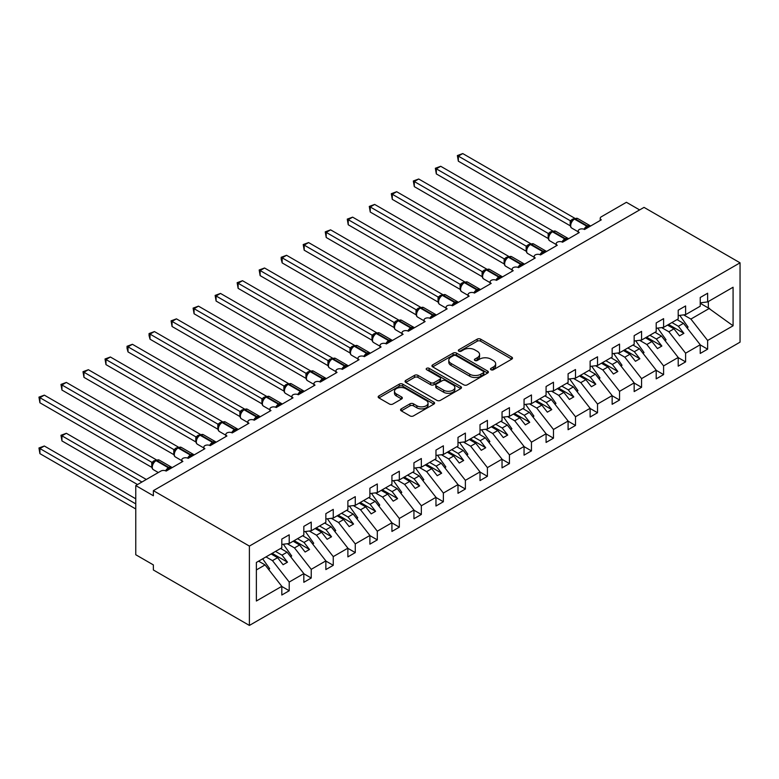 <?xml version="1.0" encoding="UTF-8"?>
<svg xmlns="http://www.w3.org/2000/svg" width="779" height="779" viewBox="0 0 779 779"><rect width="100%" height="100%" fill="white"/><g stroke="black" fill="none" stroke-linecap="round" stroke-linejoin="round"><path stroke-width="1.17" d="M490.984 369.743A1.714 0.993 0 0 0 493.409 369.743L511.774 359.138A2.444 1.412 0 0 0 512.494 358.136A2.444 1.412 0 0 0 511.774 357.142L480.653 339.167A2.444 1.412 0 0 0 477.196 339.167L458.821 349.781A1.714 0.993 0 0 0 458.315 350.472A1.714 0.993 0 0 0 458.821 351.173A1.714 0.993 0 0 0 461.236 351.173L463.622 349.8A7.829 4.518 0 0 1 474.684 349.8L477.284 351.3A7.829 4.518 0 0 1 479.572 354.494A7.829 4.518 0 0 1 477.284 357.688L474.898 359.061A1.714 0.993 0 0 0 474.401 359.762A1.714 0.993 0 0 0 474.898 360.463A1.714 0.993 0 0 0 477.323 360.463L479.698 359.09A7.829 4.518 0 0 1 490.77 359.09L493.36 360.589A7.829 4.518 0 0 1 495.658 363.783A7.829 4.518 0 0 1 493.36 366.977L490.984 368.35A1.714 0.993 0 0 0 490.478 369.042A1.714 0.993 0 0 0 490.984 369.743L490.984 368.35M401.273 408.858A2.444 1.412 0 0 0 400.562 409.851A2.444 1.412 0 0 0 401.273 410.854L410.007 415.898A2.444 1.412 0 0 0 413.464 415.898L433.874 404.116A2.444 1.412 0 0 0 434.594 403.113A2.444 1.412 0 0 0 433.874 402.12L402.743 384.144A2.444 1.412 0 0 0 399.286 384.144L378.886 395.927A2.444 1.412 0 0 0 378.166 396.93A2.444 1.412 0 0 0 378.886 397.923L389.432 404.019A2.444 1.412 0 0 0 392.889 404.019L401.623 398.975A2.444 1.412 0 0 0 402.334 397.972A2.444 1.412 0 0 0 401.623 396.978L396.394 393.96A6.544 3.778 0 0 1 394.476 391.282A6.544 3.778 0 0 1 398.517 387.796A6.544 3.778 0 0 1 405.645 388.614L426.132 400.445A6.544 3.778 0 0 1 428.051 403.113A6.544 3.778 0 0 1 424.01 406.609A6.544 3.778 0 0 1 416.882 405.791L413.464 403.814A2.444 1.412 0 0 0 410.007 403.814L401.273 408.858L401.273 410.854M740.05 262.815L249.397 546.089L249.397 625.43L740.05 342.156L740.05 262.815L644.029 207.38L153.375 490.653L153.375 495.746L135.76 485.57L160.863 471.071A3.739 2.162 0 0 1 166.151 471.071L165.995 470.574L171.672 467.293M249.397 546.089L153.375 490.653M463.787 384.845A2.444 1.412 0 0 0 467.244 384.845L487.654 373.063A2.444 1.412 0 0 0 488.375 372.07A2.444 1.412 0 0 0 487.654 371.067L456.523 353.101A2.444 1.412 0 0 0 453.066 353.101L432.666 364.874A2.444 1.412 0 0 0 431.946 365.877A2.444 1.412 0 0 0 432.666 366.87L463.787 384.845M427.379 370.113A1.714 0.993 0 0 1 429.122 370.356L429.122 368.321L460.769 386.588A2.444 1.412 0 0 1 461.48 387.591A2.444 1.412 0 0 1 460.769 388.594L440.359 400.367A2.444 1.412 0 0 1 436.902 400.367L405.771 382.401L405.771 380.405A2.444 1.412 0 0 0 405.061 381.398A2.444 1.412 0 0 0 405.771 382.401M405.771 380.405L414.506 375.361A2.444 1.412 0 0 1 417.963 375.361L430.592 382.645A2.444 1.412 0 0 0 434.049 382.645L439.843 379.305A2.444 1.412 0 0 0 440.554 378.302A2.444 1.412 0 0 0 439.843 377.309L426.697 369.723A1.714 0.993 0 0 1 426.191 369.022A1.714 0.993 0 0 1 427.252 368.107A1.714 0.993 0 0 1 429.122 368.321M600.219 220.467L600.219 218.315A3.739 2.162 180 0 0 601.31 219.834L584.571 229.503A3.739 2.162 0 0 0 580.501 229.036A3.739 2.162 0 0 0 578.193 231.022A3.739 2.162 0 0 0 579.284 232.551L562.555 242.211A3.739 2.162 0 0 0 558.475 241.743A3.739 2.162 0 0 0 556.167 243.739A3.739 2.162 0 0 0 557.267 245.268L540.529 254.928A3.739 2.162 0 0 0 536.458 254.46A3.739 2.162 0 0 0 534.151 256.457A3.739 2.162 0 0 0 535.241 257.985L518.502 267.645A3.739 2.162 0 0 0 514.432 267.178A3.739 2.162 0 0 0 512.124 269.174A3.739 2.162 0 0 0 513.225 270.693L496.486 280.362A3.739 2.162 0 0 0 492.416 279.895A3.739 2.162 0 0 0 490.108 281.881A3.739 2.162 0 0 0 491.198 283.41L474.46 293.07A3.739 2.162 0 0 0 470.389 292.602A3.739 2.162 0 0 0 468.082 294.598A3.739 2.162 0 0 0 469.172 296.127L452.443 305.787A3.739 2.162 0 0 0 448.363 305.319A3.739 2.162 0 0 0 446.055 307.316A3.739 2.162 0 0 0 447.156 308.835L430.417 318.504A3.739 2.162 0 0 0 426.347 318.036A3.739 2.162 0 0 0 424.039 320.023A3.739 2.162 0 0 0 425.13 321.552L408.391 331.221A3.739 2.162 0 0 0 404.32 330.744A3.739 2.162 0 0 0 402.013 332.74A3.739 2.162 0 0 0 403.113 334.269L386.374 343.928A3.739 2.162 0 0 0 382.304 343.461A3.739 2.162 0 0 0 379.996 345.457A3.739 2.162 0 0 0 381.087 346.986L364.348 356.646A3.739 2.162 0 0 0 360.278 356.178A3.739 2.162 0 0 0 357.97 358.174A3.739 2.162 0 0 0 359.061 359.694L342.332 369.363A3.739 2.162 0 0 0 338.252 368.895A3.739 2.162 0 0 0 335.944 370.882A3.739 2.162 0 0 0 337.044 372.411L320.305 382.07A3.739 2.162 0 0 0 316.235 381.603A3.739 2.162 0 0 0 313.927 383.599A3.739 2.162 0 0 0 315.018 385.128L298.279 394.787A3.739 2.162 0 0 0 294.209 394.32A3.739 2.162 0 0 0 291.901 396.316A3.739 2.162 0 0 0 293.001 397.835L276.263 407.505A3.739 2.162 0 0 0 272.192 407.037A3.739 2.162 0 0 0 269.885 409.033A3.739 2.162 0 0 0 270.975 410.552L254.236 420.222A3.739 2.162 0 0 0 250.166 419.754A3.739 2.162 0 0 0 247.858 421.741A3.739 2.162 0 0 0 248.949 423.27L232.22 432.929A3.739 2.162 0 0 0 228.14 432.462A3.739 2.162 0 0 0 225.832 434.458A3.739 2.162 0 0 0 226.932 435.987L210.194 445.646A3.739 2.162 0 0 0 206.123 445.179A3.739 2.162 0 0 0 203.816 447.175A3.739 2.162 0 0 0 204.906 448.694L188.167 458.364A3.739 2.162 0 0 0 184.097 457.896A3.739 2.162 0 0 0 181.789 459.883A3.739 2.162 0 0 0 182.89 461.411L166.151 471.071M256.369 569.936L265.074 564.911L281.813 586.324L256.369 601.008L256.369 562.457L281.813 547.773L281.813 539.068L289.213 534.803L289.213 543.499L281.813 544.424M289.213 543.499L303.829 535.056L303.829 526.361L311.23 522.086L311.23 530.781L303.829 531.706M311.23 530.781L325.856 522.339L325.856 513.643L333.256 509.369L333.256 518.064L325.856 518.989M333.256 518.064L347.882 509.622L347.882 500.926L355.273 496.661L355.273 505.357L347.882 506.272M355.273 505.357L369.898 496.914L369.898 488.219L377.299 483.944L377.299 492.64L369.898 493.565M377.299 492.64L391.925 484.197L391.925 475.502L399.325 471.227L399.325 479.922L391.925 480.847M399.325 479.922L413.941 471.48L413.941 462.784L421.342 458.51L421.342 467.215L413.941 468.13M421.342 467.215L435.967 458.773L435.967 450.067L443.368 445.802L443.368 454.498L435.967 455.413M443.368 454.498L457.994 446.055L457.994 437.36L465.384 433.085L465.384 441.781L457.994 442.706M465.384 441.781L480.01 433.338L480.01 424.643L487.411 420.368L487.411 429.063L480.01 429.989M487.411 429.063L502.036 420.621L502.036 411.925L509.437 407.66L509.437 416.356L502.036 417.271M509.437 416.356L524.053 407.914L524.053 399.218L531.453 394.943L531.453 403.639L524.053 404.564M531.453 403.639L546.079 395.196L546.079 386.501L553.48 382.226L553.48 390.922L546.079 391.847M553.48 390.922L568.095 382.479L568.095 373.784L575.496 369.509L575.496 378.204L568.095 379.13M575.496 378.204L590.122 369.762L590.122 361.067L597.522 356.801L597.522 365.497L590.122 366.412M597.522 365.497L612.148 357.055L612.148 348.359L619.548 344.084L619.548 352.78L612.148 353.705M619.548 352.78L634.164 344.337L634.164 335.642L641.565 331.367L641.565 340.063L634.164 340.988M641.565 340.063L656.191 331.62L656.191 322.925L663.591 318.65L663.591 327.355L656.191 328.271M663.591 327.355L678.207 318.913L678.207 310.208L685.608 305.943L685.608 314.638L678.207 315.563M281.813 586.47L289.213 590.745L289.213 582.049L303.829 573.607L287.1 552.194L280.625 548.455M265.999 556.897L272.475 560.637L289.213 582.049M303.829 573.763L311.23 578.028L311.23 569.332L325.856 560.89L309.117 539.477L302.642 535.738M287.256 543.742L294.491 547.919L311.23 569.332M325.856 561.046L333.256 565.32L333.256 556.615L347.882 548.173L331.143 526.77L324.668 523.03M309.273 531.025L316.517 535.212L333.256 556.615M347.882 548.328L355.273 552.603L355.273 543.908L369.898 535.465L353.16 514.052L346.684 510.313M331.299 518.308L338.544 522.495L355.273 543.908M369.898 535.611L377.299 539.886L377.299 531.19L391.925 522.748L375.186 501.335L368.71 497.596M353.315 505.6L360.56 509.778L377.299 531.19M391.925 522.904L399.325 527.169L399.325 518.473L413.941 510.031L397.212 488.618L390.737 484.879M375.342 492.883L382.586 497.06L399.325 518.473M413.941 510.187L421.342 514.461L421.342 505.766L435.967 497.323L419.229 475.911L412.753 472.171M397.368 480.166L404.603 484.353L421.342 505.766M435.967 497.469L443.368 501.744L443.368 493.049L457.994 484.606L441.255 463.193L434.779 459.454M419.384 467.458L426.629 471.636L443.368 493.049M457.994 484.752L465.384 489.027L465.384 480.331L480.01 471.889L463.271 450.476L456.796 446.737M441.411 454.741L448.655 458.919L465.384 480.331M480.01 472.045L487.411 476.31L487.411 467.614L502.036 459.172L485.298 437.769L478.822 434.03M463.427 442.024L470.672 446.211L487.411 467.614M502.036 459.328L509.437 463.602L509.437 454.907L524.053 446.464L507.314 425.052L500.848 421.312M485.453 429.307L492.698 433.494L509.437 454.907M524.053 446.61L531.453 450.885L531.453 442.19L546.079 433.747L529.34 412.334L522.865 408.595M507.48 416.599L514.715 420.777L531.453 442.19M546.079 433.903L553.48 438.168L553.48 429.472L568.095 421.03L551.366 399.617L544.891 395.878M529.496 403.882L536.741 408.06L553.48 429.472M568.095 421.186L575.496 425.461L575.496 416.755L590.122 408.313L573.383 386.91L566.908 383.171M551.522 391.165L558.767 395.352L575.496 416.755M590.122 408.469L597.522 412.743L597.522 404.048L612.148 395.605L595.409 374.193L588.934 370.453M573.539 378.458L580.783 382.635L597.522 404.048M612.148 395.751L619.548 400.026L619.548 391.331L634.164 382.888L617.426 361.475L610.96 357.736M595.565 365.74L602.81 369.918L619.548 391.331M634.164 383.044L641.565 387.309L641.565 378.613L656.191 370.171L639.452 348.758L632.976 345.029M617.591 353.023L624.826 357.201L641.565 378.613M656.191 370.327L663.591 374.602L663.591 365.906L678.207 357.464L661.478 336.051L655.003 332.312M639.608 340.306L646.852 344.493L663.591 365.906M678.207 357.61L685.608 361.884L685.608 353.189L700.233 344.746L700.233 353.442L707.634 349.167L707.634 340.472L733.078 325.788L708.335 307.978L708.335 301.512M661.634 327.599L668.879 331.776L685.608 353.189M685.608 314.638L700.233 306.196L700.233 297.5L707.634 293.225L707.634 301.921L700.233 302.846M700.233 344.902L707.634 349.167M683.65 314.882L690.895 319.059L707.634 340.472M135.76 485.57L135.76 554.736L153.375 564.911L153.375 569.994L249.397 625.43M639.627 209.921L626.413 202.297L601.31 216.786A3.739 2.162 180 0 0 600.219 218.315M265.074 564.911L258.599 561.172M289.213 590.745L281.813 595.02L281.813 586.324M311.23 578.028L303.829 582.303L303.829 573.607M333.256 565.32L325.856 569.585L325.856 560.89M355.273 552.603L347.882 556.878L347.882 548.173M377.299 539.886L369.898 544.161L369.898 535.465M399.325 527.169L391.925 531.444L391.925 522.748M421.342 514.461L413.941 518.726L413.941 510.031M443.368 501.744L435.967 506.019L435.967 497.323M465.384 489.027L457.994 493.302L457.994 484.606M487.411 476.31L480.01 480.585L480.01 471.889M509.437 463.602L502.036 467.867L502.036 459.172M531.453 450.885L524.053 455.16L524.053 446.464M553.48 438.168L546.079 442.443L546.079 433.747M575.496 425.461L568.095 429.726L568.095 421.03M597.522 412.743L590.122 417.018L590.122 408.313M619.548 400.026L612.148 404.301L612.148 395.605M641.565 387.309L634.164 391.584L634.164 382.888M663.591 374.602L656.191 378.867L656.191 370.171M685.608 361.884L678.207 366.159L678.207 357.464M707.634 301.921L733.078 287.237L733.078 325.788M272.475 560.637L277.587 557.686L283.089 564.726L287.49 562.185L281.988 555.145L287.1 552.194M271.111 553.947L277.587 557.686M275.513 551.405L281.988 555.145M294.491 547.919L299.603 544.969L305.115 552.019L309.516 549.477L304.005 542.427L309.117 539.477M293.128 541.23L299.603 544.969M297.529 538.688L304.005 542.427M316.517 535.212L321.63 532.261L327.131 539.302L331.542 536.76L326.031 529.71L331.143 526.77M315.154 528.522L321.63 532.261M319.556 525.981L326.031 529.71M338.544 522.495L343.646 519.544L349.158 526.585L353.559 524.043L348.057 517.003L353.16 514.052M337.171 515.805L343.646 519.544M341.582 513.264L348.057 517.003M360.56 509.778L365.672 506.827L371.174 513.877L375.585 511.326L370.074 504.286L375.186 501.335M359.197 503.088L365.672 506.827M363.598 500.546L370.074 504.286M382.586 497.06L387.689 494.11L393.2 501.16L397.602 498.618L392.1 491.568L397.212 488.618M381.223 490.381L387.689 494.11M385.624 487.829L392.1 491.568M404.603 484.353L409.715 481.403L415.226 488.443L419.628 485.901L414.116 478.861L419.229 475.911M403.24 477.663L409.715 481.403M407.641 475.122L414.116 478.861M426.629 471.636L431.741 468.685L437.243 475.726L441.654 473.184L436.143 466.144L441.255 463.193M425.266 464.946L431.741 468.685M429.667 462.405L436.143 466.144M448.655 458.919L453.758 455.968L459.269 463.018L463.671 460.477L458.169 453.427L463.271 450.476M447.282 452.229L453.758 455.968M451.693 449.687L458.169 453.427M470.672 446.211L475.784 443.261L481.286 450.301L485.697 447.759L480.185 440.71L485.298 437.769M469.309 439.522L475.784 443.261M473.71 436.98L480.185 440.71M492.698 433.494L497.8 430.544L503.312 437.584L507.713 435.042L502.212 428.002L507.314 425.052M491.335 426.804L497.8 430.544M495.736 424.263L502.212 428.002M514.715 420.777L519.827 417.826L525.338 424.876L529.739 422.325L524.228 415.285L529.34 412.334M513.351 414.087L519.827 417.826M517.753 411.546L524.228 415.285M536.741 408.06L541.853 405.109L547.355 412.159L551.756 409.618L546.254 402.568L551.366 399.617M535.377 401.38L541.853 405.109M539.779 398.829L546.254 402.568M558.767 395.352L563.869 392.402L569.381 399.442L573.782 396.901L568.281 389.86L573.383 386.91M557.394 388.663L563.869 392.402M561.805 386.121L568.281 389.86M580.783 382.635L585.896 379.685L591.397 386.725L595.808 384.183L590.297 377.143L595.409 374.193M579.42 375.945L585.896 379.685M583.822 373.404L590.297 377.143M602.81 369.918L607.912 366.967L613.424 374.017L617.825 371.476L612.323 364.426L617.426 361.475M601.437 363.228L607.912 366.967M605.848 360.687L612.323 364.426M624.826 357.201L629.938 354.26L635.45 361.3L639.851 358.759L634.34 351.709L639.452 348.758M623.463 350.521L629.938 354.26M627.864 347.979L634.34 351.709M646.852 344.493L651.965 341.543L657.466 348.583L661.868 346.042L656.366 339.001L661.478 336.051M645.489 337.804L651.965 341.543M649.89 335.262L656.366 339.001M668.879 331.776L673.981 328.826L679.492 335.876L683.894 333.324L678.392 326.284L683.495 323.334L677.019 319.594M667.506 325.086L673.981 328.826M671.917 322.545L678.392 326.284M683.495 323.334L700.233 344.746M690.895 319.059L709.572 308.28M700.233 303.294L708.335 307.978M668.567 324.483L683.894 333.324M646.541 337.19L661.868 346.042M624.524 349.907L639.851 358.759M602.498 362.624L617.825 371.476M580.472 375.332L595.808 384.183M558.455 388.049L573.782 396.901M536.429 400.766L551.756 409.618M514.413 413.483L529.739 422.325M492.386 426.191L507.713 435.042M470.36 438.908L485.697 447.759M448.344 451.625L463.671 460.477M426.317 464.333L441.654 473.184M404.301 477.05L419.628 485.901M382.275 489.767L397.602 498.618M360.258 502.484L375.585 511.326M338.232 515.192L353.559 524.043M316.206 527.909L331.542 536.76M294.189 540.626L309.516 549.477M272.163 553.333L287.49 562.185M491.666 369.986L493.36 369.012A7.829 4.518 0 0 0 495.658 365.818L495.658 363.783M479.572 354.494L479.572 356.529A7.829 4.518 0 0 1 477.284 359.723L475.589 360.706M511.745 359.158L480.653 341.202A2.444 1.412 0 0 0 477.196 341.202L459.503 351.417M487.625 373.083L456.523 355.127A2.444 1.412 0 0 0 453.066 355.127L432.696 366.89M483.331 372.761A1.714 0.993 0 0 0 483.837 372.07A1.714 0.993 0 0 0 483.331 371.369L456.007 355.594A1.714 0.993 0 0 0 453.592 355.594L451.08 357.045A7.829 4.518 0 0 0 448.792 360.239A7.829 4.518 0 0 0 451.08 363.433L469.756 374.212A7.829 4.518 0 0 0 480.828 374.212L483.331 372.761L483.331 374.796A1.714 0.993 0 0 0 483.837 374.105L483.837 372.07M448.792 360.239L448.792 362.274A7.829 4.518 0 0 0 451.08 365.468L451.08 363.433M483.331 374.796L480.828 376.247A7.829 4.518 0 0 1 469.756 376.247L451.08 365.468M405.801 382.421L414.506 377.396L414.506 375.361M440.554 378.302L440.554 380.337A2.444 1.412 0 0 1 439.843 381.34L434.049 384.68A2.444 1.412 0 0 1 430.592 384.68L417.963 377.396A2.444 1.412 0 0 0 414.506 377.396M429.122 370.356L460.73 388.604M443.689 390.211A6.544 3.778 0 0 0 450.817 391.029A6.544 3.778 0 0 0 454.858 387.543A6.544 3.778 0 0 0 452.94 384.875L445.715 380.707A2.444 1.412 0 0 0 442.258 380.707L436.464 384.047A2.444 1.412 0 0 0 435.753 385.05A2.444 1.412 0 0 0 436.464 386.043L443.689 390.211L443.689 392.246A6.544 3.778 0 0 0 450.817 393.064A6.544 3.778 0 0 0 454.858 389.578L454.858 387.543M435.753 385.05L435.753 387.075A2.444 1.412 0 0 0 436.464 388.078L436.464 386.043M443.689 392.246L436.464 388.078M428.051 403.113L428.051 405.148A6.544 3.778 0 0 1 424.01 408.644A6.544 3.778 0 0 1 416.882 407.826L413.464 405.849A2.444 1.412 0 0 0 410.007 405.849L401.312 410.874M394.476 391.282L394.476 393.317A6.544 3.778 0 0 0 396.394 395.995L396.394 393.96M401.594 398.994L396.394 395.995M433.845 404.135L402.743 386.18A2.444 1.412 0 0 0 399.286 386.18L378.915 397.942M458.344 212.054L526.205 251.237M679.746 315.368L688.081 327.092L686.942 327.745M688.081 327.092L687.166 328.027M584.601 229.484L584.416 229.007L590.092 225.725M458.344 161.195L457.37 155.557L458.344 156.112L462.745 153.57L574.678 218.198L570.277 220.739L458.344 156.112L458.344 161.195L570.199 225.774L570.199 220.691M574.22 218.909A1.246 0.721 -120 0 1 574.396 218.733L577.697 218.529A5.356 3.097 120 0 0 575.019 218.792A1.246 0.721 -120 0 0 574.396 218.733L573.86 219.035A1.246 0.721 60 0 0 573.695 219.211L570.861 222.658A2.736 1.986 18 0 0 570.179 220.73M571.737 221.684L570.277 220.739M457.37 155.557L462.745 153.57M436.318 224.771L504.179 263.954M657.719 328.086L666.055 339.81L664.925 340.462M666.055 339.81L665.149 340.744M414.301 237.488L482.162 276.662M635.693 340.793L644.029 352.517L642.899 353.179M644.029 352.517L643.123 353.462M392.275 250.205L460.136 289.379L460.068 284.296L464.566 281.764L352.634 217.146L348.232 219.688L460.087 284.267M613.677 353.51L622.012 365.234L620.882 365.887M622.012 365.234L621.097 366.169M370.249 262.913L438.11 302.096M591.651 366.227L599.986 377.951L598.856 378.604M599.986 377.951L599.08 378.886M562.584 242.201L562.389 241.714L568.076 238.432M436.318 173.912L435.354 168.264L436.318 168.829L440.719 166.287L552.662 230.905L548.25 233.457L436.318 168.829L436.318 173.912L548.173 238.491L548.173 233.408M552.204 231.626A1.246 0.721 -120 0 1 552.369 231.451L555.67 231.246A5.356 3.097 120 0 0 552.993 231.509A1.246 0.721 -120 0 0 552.369 231.451L551.844 231.752A1.246 0.721 60 0 0 551.668 231.928L548.844 235.365C547.958 238.121 548.27 239.942 549.789 240.828L556.167 244.518M549.711 234.401L548.25 233.457M435.354 168.264L440.719 166.287M540.558 254.908L540.373 254.431L546.05 251.15M414.301 186.629L413.328 180.981L414.301 181.546L418.703 178.995L530.635 243.623L526.146 246.125L414.301 181.546L414.301 186.629L526.146 251.208L526.146 246.125M530.178 244.343A1.246 0.721 -120 0 1 530.343 244.158L533.644 243.963A5.356 3.097 120 0 0 530.966 244.226A1.246 0.721 -120 0 0 530.343 244.158L529.817 244.47A1.246 0.721 60 0 0 529.652 244.645L526.818 248.082C525.932 250.838 526.244 252.649 527.763 253.545L534.151 257.226M527.695 247.109L526.224 246.164M413.328 180.981L418.703 178.995M518.541 267.625L518.347 267.148L524.033 263.867M392.275 199.346L391.311 193.698L392.275 194.253L396.677 191.712L508.609 256.34L504.208 258.881L392.275 194.253L392.275 199.346L504.13 263.925L504.13 258.832M508.151 257.051A1.246 0.721 -120 0 1 508.327 256.875L511.628 256.671A5.356 3.097 120 0 0 508.95 256.943A1.246 0.721 -120 0 0 508.327 256.875L507.801 257.187A1.246 0.721 60 0 0 507.626 257.362L504.802 260.799A2.736 1.986 18 0 0 504.12 258.871M505.668 259.826L504.208 258.881M391.311 193.698L396.677 191.712M496.515 280.343L496.32 279.865L502.007 276.584M370.249 212.054L369.285 206.416L370.249 206.971L374.66 204.429L486.593 269.047L482.182 271.598L370.249 206.971L370.249 212.054L482.104 276.633L482.104 271.55M486.135 269.768A1.246 0.721 -120 0 1 486.3 269.592L489.601 269.388A5.356 3.097 120 0 0 486.924 269.651A1.246 0.721 -120 0 0 486.3 269.592L485.775 269.894A1.246 0.721 60 0 0 485.609 270.07L484.197 271.209M500.206 278.21A2.736 1.587 60 0 1 500.05 277.801A1.246 0.721 -120 0 0 499.261 276.769L486.924 269.651L486.398 269.962A1.246 0.721 60 0 0 485.775 269.894L482.776 273.517A2.736 1.986 18 0 0 482.094 271.579M483.652 272.543L482.182 271.598M369.285 206.416L374.66 204.429M348.232 275.63L416.093 314.813M569.634 378.945L577.969 390.668L576.83 391.321M577.969 390.668L577.054 391.603M474.489 293.06L474.304 292.573L479.981 289.291M348.232 224.771L347.259 219.123L348.232 219.688L348.232 224.771L460.087 289.35M464.109 282.485A1.246 0.721 -120 0 1 464.284 282.31L467.585 282.105A5.356 3.097 120 0 0 464.907 282.368A1.246 0.721 -120 0 0 464.284 282.31L463.748 282.611A1.246 0.721 60 0 0 463.583 282.787L460.749 286.224A2.736 1.986 18 0 0 460.068 284.296M461.626 285.26L460.165 284.306M347.259 219.123L352.634 217.146M326.206 288.347L394.067 327.521L394.018 322.409L398.497 319.906L286.565 255.288L282.164 257.83L394.018 322.409M547.608 391.652L555.943 403.376L554.814 404.028M555.943 403.376L555.038 404.32M452.472 305.767L452.278 305.29L457.964 302.009M326.206 237.488L325.242 231.84L326.206 232.395L330.608 229.854L442.55 294.481L438.139 297.023L326.206 232.395L326.206 237.488L438.061 302.067L438.051 297.013A2.736 1.986 18 0 1 438.723 298.961L439.599 297.968L438.139 297.023M442.092 295.192A1.246 0.721 -120 0 1 442.258 295.017L445.559 294.813A5.356 3.097 120 0 0 442.881 295.085A1.246 0.721 -120 0 0 442.258 295.017L441.732 295.329A1.246 0.721 60 0 0 441.557 295.504L439.599 297.968M325.242 231.84L330.608 229.854M304.19 301.054L372.05 340.238M525.582 404.369L533.917 416.093L532.787 416.746M533.917 416.093L533.011 417.028M430.446 318.484L430.261 318.007L435.938 314.726M304.19 250.195L303.216 244.557L304.19 245.112L308.591 242.571L420.524 307.199L416.113 309.74L304.19 245.112L304.19 250.195L416.035 314.774L416.035 309.691M420.066 307.909A1.246 0.721 -120 0 1 420.232 307.734L423.542 307.53A5.356 3.097 120 0 0 420.855 307.793A1.246 0.721 -120 0 0 420.232 307.734L419.706 308.036A1.246 0.721 60 0 0 419.54 308.221L416.707 311.658C415.82 314.404 416.132 316.225 417.651 317.111L424.039 320.802M417.583 310.685L416.113 309.74M303.216 244.557L308.591 242.571M282.164 313.771L350.024 352.955M503.565 417.086L511.9 428.81L510.771 429.463M511.9 428.81L510.985 429.745M408.43 331.202L408.235 330.715L413.922 327.433M282.164 262.913L281.2 259.3L281.2 257.274L282.164 257.83L282.164 262.913L394.018 327.492M398.05 320.627A1.246 0.721 -120 0 1 398.215 320.451L401.516 320.247A5.356 3.097 120 0 0 398.838 320.51A1.246 0.721 -120 0 0 398.215 320.451L397.689 320.753A1.246 0.721 60 0 0 397.514 320.929L394.69 324.366C393.804 327.122 394.116 328.942 395.635 329.829L402.013 333.519M395.557 323.402L394.096 322.457M281.2 257.274L286.565 255.288M260.137 326.489L327.998 365.663M481.539 429.794L489.874 441.527L488.745 442.18M489.874 441.527L488.969 442.462M386.403 343.909L386.218 343.432L391.895 340.15M260.137 275.63L259.173 269.982L260.137 270.547L264.548 267.995L376.481 332.623L371.992 335.126L260.137 270.547L260.137 275.63L371.992 340.209L371.992 335.126M376.023 333.344A1.246 0.721 -120 0 1 376.189 333.159L379.49 332.964A5.356 3.097 120 0 0 376.812 333.227A1.246 0.721 -120 0 0 376.189 333.159L375.663 333.47A1.246 0.721 60 0 0 375.497 333.646L372.664 337.083C371.778 339.839 372.089 341.65 373.608 342.546L379.996 346.227M373.54 336.109L372.07 335.165M259.173 269.982L264.548 267.995M238.121 339.206L305.981 378.38L305.923 373.268L310.412 370.765L198.479 306.147L194.078 308.688L305.923 373.268A2.736 1.986 18 0 1 306.595 375.244L307.471 374.261L306.001 373.307M459.522 442.511L467.858 454.235L466.718 454.887M467.858 454.235L466.942 455.179M364.377 356.626L364.192 356.149L369.879 352.868M238.121 288.347L237.147 282.699L238.121 283.254L242.522 280.713L354.455 345.34L350.053 347.882L238.121 283.254L238.121 288.347L349.975 352.926L349.975 347.833M353.997 346.051A1.246 0.721 -120 0 1 354.172 345.876L357.473 345.672A5.356 3.097 120 0 0 354.796 345.944A1.246 0.721 -120 0 0 354.172 345.876L353.637 346.188A1.246 0.721 60 0 0 353.471 346.363L350.638 349.8A2.736 1.986 18 0 0 349.956 347.872M351.514 348.826L350.053 347.882M237.147 282.699L242.522 280.713M216.095 351.913L283.955 391.097M437.496 455.228L445.831 466.952L444.702 467.604M445.831 466.952L444.926 467.887M342.361 369.343L342.166 368.866L347.853 365.585M216.095 301.054L215.131 295.416L216.095 295.971L220.496 293.43L332.438 358.048L328.027 360.599L216.095 295.971L216.095 301.054L327.949 365.633L327.949 360.55M331.981 358.768A1.246 0.721 -120 0 1 332.146 358.593L335.447 358.389A5.356 3.097 120 0 0 332.769 358.652A1.246 0.721 -120 0 0 332.146 358.593L331.62 358.895A1.246 0.721 60 0 0 331.445 359.07L330.043 360.21M346.051 367.211A2.736 1.587 60 0 1 345.895 366.802A1.246 0.721 -120 0 0 345.107 365.77L332.769 358.652L332.243 358.963A1.246 0.721 60 0 0 331.62 358.895L328.621 362.517C327.735 365.263 328.047 367.084 329.566 367.97L335.944 371.661M329.488 361.544L328.027 360.599M215.131 295.416L220.496 293.43M194.078 364.63L261.939 403.814L261.88 398.692L266.369 396.199L154.437 331.572L150.026 334.113L261.88 398.692M415.48 467.945L423.815 479.669L422.676 480.322M423.815 479.669L422.9 480.604M320.335 382.061L320.15 381.574L325.826 378.292M194.078 313.771L193.104 308.124L194.078 308.688L194.078 313.771L305.923 378.351M309.954 371.486A1.246 0.721 -120 0 1 310.13 371.31L313.431 371.106A5.356 3.097 120 0 0 310.743 371.369A1.246 0.721 -120 0 0 310.13 371.31L309.594 371.612A1.246 0.721 60 0 0 309.429 371.787L309.594 371.612A1.246 0.721 60 0 1 310.217 371.671A5.356 3.097 120 0 0 306.429 378.234A5.356 3.097 120 0 0 307.539 380.688L313.927 384.368M308.017 372.927L307.471 374.261M193.104 308.124L198.479 306.147M172.052 377.348L239.913 416.522L239.864 411.409L244.343 408.907L132.411 344.289L128.009 346.83L239.864 411.409M393.453 480.653L401.789 492.377L400.659 493.039M401.789 492.377L400.883 493.321M298.318 394.768L298.123 394.291L303.81 391.009M172.052 326.489L171.088 320.841L172.052 321.406L176.453 318.854L288.386 383.482L283.984 386.024L172.052 321.406L172.052 326.489L283.907 391.068L283.897 386.014A2.736 1.986 18 0 1 284.569 387.961L285.445 386.968L283.984 386.024M287.938 384.203A1.246 0.721 -120 0 1 288.103 384.018L291.404 383.813A5.356 3.097 120 0 0 288.727 384.086A1.246 0.721 -120 0 0 288.103 384.018L287.578 384.329A1.246 0.721 60 0 0 287.402 384.505L285.445 386.968M171.088 320.841L176.453 318.854M150.026 390.055L217.886 429.239M371.427 493.37L379.762 505.094L378.633 505.746M379.762 505.094L378.857 506.029M276.292 407.485L276.107 407.008L281.784 403.726M150.026 339.206L149.062 335.593L149.062 333.558L150.026 334.113L150.026 339.206L261.88 403.775M265.912 396.91A1.246 0.721 -120 0 1 266.077 396.735L269.378 396.53A5.356 3.097 120 0 0 266.7 396.793A1.246 0.721 -120 0 0 266.077 396.735L265.551 397.037A1.246 0.721 60 0 0 265.386 397.222L262.552 400.659C261.666 403.405 261.978 405.226 263.497 406.112L269.885 409.803M263.429 399.685L261.958 398.741M149.062 333.558L154.437 331.572M128.009 402.772L195.87 441.956M349.411 506.087L357.746 517.811L356.616 518.463M357.746 517.811L356.831 518.746M254.266 420.202L254.081 419.715L259.767 416.444M128.009 351.913L127.035 348.301L127.035 346.275L128.009 346.83L128.009 351.913L239.864 416.492M243.885 409.627A1.246 0.721 -120 0 1 244.061 409.452L247.362 409.248A5.356 3.097 120 0 0 244.684 409.511A1.246 0.721 -120 0 0 244.061 409.452L243.525 409.754A1.246 0.721 60 0 0 243.36 409.929L240.526 413.367C239.64 416.122 239.961 417.943 241.471 418.829L247.858 422.52M241.402 412.403L239.942 411.458M127.035 346.275L132.411 344.289M105.983 415.489L173.844 454.663M327.384 518.795L335.72 530.528L334.59 531.181M335.72 530.528L334.814 531.463M232.249 432.91L232.054 432.433L237.741 429.151M105.983 364.63L105.019 358.983L105.983 359.547L110.394 357.006L222.327 421.624L217.838 424.127L105.983 359.547L105.983 364.63L217.838 429.21L217.838 424.127M221.869 422.345A1.246 0.721 -120 0 1 222.034 422.169L225.335 421.965A5.356 3.097 120 0 0 222.658 422.228A1.246 0.721 -120 0 0 222.034 422.169L221.509 422.471A1.246 0.721 60 0 0 221.333 422.646L218.51 426.084C217.623 428.839 217.935 430.66 219.454 431.547L225.832 435.227M219.376 425.12L217.916 424.166M105.019 358.983L110.394 357.006M83.966 428.207L151.827 467.381M305.368 531.512L313.703 543.236L312.564 543.888M313.703 543.236L312.788 544.18M210.223 445.627L210.038 445.15L215.715 441.868M83.966 377.348L82.993 371.7L83.966 372.255L88.368 369.713L200.3 434.341L195.889 436.883L83.966 372.255L83.966 377.348L195.811 441.927L195.811 436.834M199.843 435.052A1.246 0.721 -120 0 1 200.018 434.877L203.319 434.672A5.356 3.097 120 0 0 200.641 434.945A1.246 0.721 -120 0 0 200.018 434.877L199.482 435.188A1.246 0.721 60 0 0 199.317 435.364L196.483 438.801A2.736 1.986 18 0 0 195.802 436.873M197.36 437.827L195.889 436.883M82.993 371.7L88.368 369.713M60.976 435.276L61.94 435.831L61.94 440.914L60.976 435.276L66.342 433.29L61.94 435.831L141.924 482.006M61.94 440.914L137.523 484.557M66.342 433.29L146.325 479.465M283.342 544.229L291.677 555.953L290.548 556.605M291.677 555.953L290.771 556.888M188.206 458.344L188.012 457.867L193.698 454.585M61.94 390.055L60.976 384.417L61.94 384.972L66.342 382.431L178.284 447.049L173.873 449.6L61.94 384.972L61.94 390.055L173.795 454.634L173.795 449.551M177.826 447.769A1.246 0.721 -120 0 1 177.992 447.594L181.293 447.389A5.356 3.097 120 0 0 178.615 447.652A1.246 0.721 -120 0 0 177.992 447.594L177.466 447.896A1.246 0.721 60 0 0 177.291 448.071L175.888 449.21M191.897 456.212A2.736 1.587 60 0 1 191.741 455.803A1.246 0.721 -120 0 0 190.943 454.78L178.615 447.652L178.089 447.964A1.246 0.721 60 0 0 177.466 447.896L174.467 451.518A2.736 1.986 18 0 0 173.785 449.59M175.333 450.544L173.873 449.6M60.976 384.417L66.342 382.431M38.95 447.983L39.914 448.548L39.914 453.631L38.95 447.983L44.325 446.007L39.914 448.548L135.76 503.877M39.914 453.631L135.76 508.969M44.325 446.007L135.76 498.794M262.659 558.825L269.651 568.67L268.521 569.322M269.651 568.67L268.745 569.605M39.914 402.772L38.95 397.124L39.914 397.689L44.325 395.148L156.258 459.766L151.847 462.317L39.914 397.689L39.914 402.772L151.769 467.351L151.759 462.298A2.736 1.986 18 0 1 152.431 464.245L153.317 463.262L151.847 462.317M155.8 460.486A1.246 0.721 -120 0 1 155.966 460.311L159.267 460.107A5.356 3.097 120 0 0 156.589 460.37A1.246 0.721 -120 0 0 155.966 460.311L155.44 460.613A1.246 0.721 60 0 0 155.274 460.788L153.317 463.262M38.95 397.124L44.325 395.148M493.36 369.012L493.36 366.977M474.898 360.463L474.898 359.061M477.284 359.723L477.284 357.688M458.821 351.173L458.821 349.781M477.196 341.202L477.196 339.167M480.653 341.202L480.653 339.167M511.774 359.138L511.774 357.142M432.666 366.87L432.666 364.874M453.066 355.127L453.066 353.101M456.523 355.127L456.523 353.101M487.654 373.063L487.654 371.067M469.756 376.247L469.756 374.212M480.828 376.247L480.828 374.212M417.963 377.396L417.963 375.361M430.592 384.68L430.592 382.645M434.049 384.68L434.049 382.645M439.843 381.34L439.843 379.305M460.769 388.594L460.769 386.588M410.007 405.849L410.007 403.814M413.464 405.849L413.464 403.814M416.882 407.826L416.882 405.791M401.623 398.975L401.623 396.978M378.886 397.923L378.886 395.927M399.286 386.18L399.286 384.144M402.743 386.18L402.743 384.144M433.874 404.116L433.874 402.12M588.301 227.351A2.736 1.587 60 0 1 588.135 226.942A1.246 0.721 -120 0 0 587.347 225.92A5.356 3.097 -60 0 1 590.024 225.647L590.55 226.046M584.036 229.24A5.356 3.097 -60 0 1 586.821 226.222L587.347 225.92L575.019 218.792L574.483 219.103A5.356 3.097 120 0 0 570.695 225.657A5.356 3.097 120 0 0 571.805 228.111L578.193 231.801M572.292 220.36L573.86 219.035A1.246 0.721 60 0 1 574.483 219.103L586.821 226.222A1.246 0.721 60 0 1 587.609 227.254A2.736 1.587 60 0 0 587.775 227.653M573.286 219.425A2.736 1.587 60 0 1 572.477 219.162M572.916 219.727A2.736 1.587 60 0 1 571.952 219.464M566.275 240.068A2.736 1.587 60 0 1 566.119 239.659A1.246 0.721 -120 0 0 565.33 238.627A5.356 3.097 -60 0 1 568.008 238.364L568.534 238.763M562.01 241.957A5.356 3.097 -60 0 1 564.794 238.939L565.33 238.627L552.993 231.509L552.467 231.811A5.356 3.097 120 0 0 548.679 238.374A5.356 3.097 120 0 0 549.789 240.828M550.266 233.067L551.844 231.752A1.246 0.721 60 0 1 552.467 231.811L564.794 238.939A1.246 0.721 60 0 1 565.593 239.961A2.736 1.587 60 0 0 565.749 240.37M551.259 232.142A2.736 1.587 60 0 1 550.461 231.879M550.889 232.444A2.736 1.587 60 0 1 549.925 232.181M548.835 235.385A2.736 1.986 18 0 0 548.163 233.437M544.258 252.776A2.736 1.587 60 0 1 544.093 252.377A1.246 0.721 -120 0 0 543.304 251.344A5.356 3.097 -60 0 1 545.982 251.081L546.507 251.481M539.983 254.675A5.356 3.097 -60 0 1 542.778 251.646L543.304 251.344L530.966 244.226L530.441 244.528A5.356 3.097 120 0 0 526.653 251.091A5.356 3.097 120 0 0 527.763 253.545M528.25 245.784L529.817 244.47A1.246 0.721 60 0 1 530.441 244.528L542.778 251.646A1.246 0.721 60 0 1 543.567 252.678A2.736 1.587 60 0 0 543.723 253.087M529.243 244.849A2.736 1.587 60 0 1 528.435 244.596M528.873 245.161A2.736 1.587 60 0 1 527.909 244.898M526.818 248.102A2.736 1.986 18 0 0 526.137 246.154M522.232 265.493A2.736 1.587 60 0 1 522.076 265.084A1.246 0.721 -120 0 0 521.278 264.062A5.356 3.097 -60 0 1 523.955 263.789L524.481 264.188M517.967 267.382A5.356 3.097 -60 0 1 520.752 264.363L521.278 264.062L508.95 256.943L508.424 257.245A5.356 3.097 120 0 0 504.636 263.808A5.356 3.097 120 0 0 505.737 266.252L512.124 269.943M506.223 258.501L507.801 257.187A1.246 0.721 60 0 1 508.424 257.245L520.752 264.363A1.246 0.721 60 0 1 521.541 265.396A2.736 1.587 60 0 0 521.706 265.795M507.217 257.567A2.736 1.587 60 0 1 506.418 257.304M506.847 257.868A2.736 1.587 60 0 1 505.883 257.615M495.941 280.099A5.356 3.097 -60 0 1 498.726 277.081L499.261 276.769A5.356 3.097 -60 0 1 501.939 276.506L502.465 276.905M499.68 278.512A2.736 1.587 60 0 1 499.524 278.113A1.246 0.721 60 0 0 498.726 277.081L486.398 269.962A5.356 3.097 120 0 0 482.61 276.516A5.356 3.097 120 0 0 483.72 278.97L490.108 282.66M485.19 270.284A2.736 1.587 60 0 1 484.392 270.021M484.83 270.586A2.736 1.587 60 0 1 483.866 270.323M478.189 290.918A2.736 1.587 60 0 1 478.024 290.518A1.246 0.721 -120 0 0 477.235 289.486A5.356 3.097 -60 0 1 479.913 289.223L480.439 289.622M473.924 292.816A5.356 3.097 -60 0 1 476.709 289.788L477.235 289.486L464.907 282.368L464.372 282.67A5.356 3.097 120 0 0 460.584 289.233A5.356 3.097 120 0 0 461.694 291.687L468.082 295.368M462.181 283.926L463.748 282.611A1.246 0.721 60 0 1 464.372 282.67L476.709 289.788A1.246 0.721 60 0 1 477.498 290.82A2.736 1.587 60 0 0 477.663 291.229M463.174 283.001A2.736 1.587 60 0 1 462.366 282.738M462.804 283.303A2.736 1.587 60 0 1 461.84 283.04M456.163 303.635A2.736 1.587 60 0 1 456.007 303.235A1.246 0.721 -120 0 0 455.218 302.203A5.356 3.097 -60 0 1 457.896 301.94L458.422 302.34M451.898 305.534A5.356 3.097 -60 0 1 454.683 302.505L455.218 302.203L442.881 295.085L442.355 295.387A5.356 3.097 120 0 0 438.567 301.95A5.356 3.097 120 0 0 439.677 304.404L446.055 308.085M440.154 296.643L441.732 295.329A1.246 0.721 60 0 1 442.355 295.387L454.683 302.505A1.246 0.721 60 0 1 455.481 303.537A2.736 1.587 60 0 0 455.637 303.937M441.148 295.708A2.736 1.587 60 0 1 440.349 295.445M440.778 296.01A2.736 1.587 60 0 1 439.814 295.757M434.146 316.352A2.736 1.587 60 0 1 433.981 315.943A1.246 0.721 -120 0 0 433.192 314.92A5.356 3.097 -60 0 1 435.87 314.648L436.396 315.047M429.872 318.241A5.356 3.097 -60 0 1 432.666 315.222L433.192 314.92L420.855 307.793L420.329 308.104A5.356 3.097 120 0 0 416.541 314.658A5.356 3.097 120 0 0 417.651 317.111M418.138 309.36L419.706 308.036A1.246 0.721 60 0 1 420.329 308.104L432.666 315.222A1.246 0.721 60 0 1 433.455 316.255A2.736 1.587 60 0 0 433.611 316.654M419.131 308.426A2.736 1.587 60 0 1 418.323 308.163M418.761 308.727A2.736 1.587 60 0 1 417.797 308.465M416.707 311.678A2.736 1.986 18 0 0 416.025 309.73M412.12 329.069A2.736 1.587 60 0 1 411.964 328.66A1.246 0.721 -120 0 0 411.166 327.628A5.356 3.097 -60 0 1 413.844 327.365L414.37 327.764M407.855 330.958A5.356 3.097 -60 0 1 410.64 327.94L411.166 327.628L398.838 320.51L398.312 320.812A5.356 3.097 120 0 0 394.525 327.375A5.356 3.097 120 0 0 395.635 329.829M396.112 322.068L397.689 320.753A1.246 0.721 60 0 1 398.312 320.812L410.64 327.94A1.246 0.721 60 0 1 411.429 328.962A2.736 1.587 60 0 0 411.594 329.371M397.105 321.143A2.736 1.587 60 0 1 396.307 320.88M396.735 321.445A2.736 1.587 60 0 1 395.771 321.182M394.68 324.385A2.736 1.986 18 0 0 394.008 322.438M390.104 341.777A2.736 1.587 60 0 1 389.938 341.377A1.246 0.721 -120 0 0 389.149 340.345A5.356 3.097 -60 0 1 391.827 340.082L392.353 340.481M385.829 343.675A5.356 3.097 -60 0 1 388.614 340.647L389.149 340.345L376.812 333.227L376.286 333.529A5.356 3.097 120 0 0 372.498 340.092A5.356 3.097 120 0 0 373.608 342.546M374.095 334.785L375.663 333.47A1.246 0.721 60 0 1 376.286 333.529L388.614 340.647A1.246 0.721 60 0 1 389.412 341.679A2.736 1.587 60 0 0 389.568 342.088M375.079 333.86A2.736 1.587 60 0 1 374.28 333.597M374.718 334.162A2.736 1.587 60 0 1 373.754 333.899M372.654 337.103A2.736 1.986 18 0 0 371.982 335.155M368.077 354.494A2.736 1.587 60 0 1 367.922 354.085A1.246 0.721 -120 0 0 367.123 353.062A5.356 3.097 -60 0 1 369.801 352.799L370.327 353.189M363.812 356.383A5.356 3.097 -60 0 1 366.597 353.364L367.123 353.062L354.796 345.944L354.26 346.246A5.356 3.097 120 0 0 350.472 352.809A5.356 3.097 120 0 0 351.582 355.253L357.97 358.944M352.069 347.502L353.637 346.188A1.246 0.721 60 0 1 354.26 346.246L366.597 353.364A1.246 0.721 60 0 1 367.386 354.396A2.736 1.587 60 0 0 367.552 354.796M353.062 346.567A2.736 1.587 60 0 1 352.254 346.304M352.692 346.869A2.736 1.587 60 0 1 351.728 346.616M341.786 369.1A5.356 3.097 -60 0 1 344.571 366.081L345.107 365.77A5.356 3.097 -60 0 1 347.785 365.507L348.31 365.906M345.525 367.513A2.736 1.587 60 0 1 345.37 367.113A1.246 0.721 60 0 0 344.571 366.081L332.243 358.963A5.356 3.097 120 0 0 328.456 365.517A5.356 3.097 120 0 0 329.566 367.97M331.036 359.285A2.736 1.587 60 0 1 330.238 359.022M330.666 359.586A2.736 1.587 60 0 1 329.702 359.323M328.611 362.527A2.736 1.986 18 0 0 327.94 360.589M324.035 379.918A2.736 1.587 60 0 1 323.869 379.519A1.246 0.721 -120 0 0 323.081 378.487A5.356 3.097 -60 0 1 325.758 378.224L326.284 378.623M319.76 381.817A5.356 3.097 -60 0 1 322.555 378.798L323.081 378.487L310.743 371.369L310.217 371.671L322.555 378.798A1.246 0.721 60 0 1 323.343 379.821A2.736 1.587 60 0 0 323.499 380.23M309.02 372.002A2.736 1.587 60 0 1 308.211 371.739M308.65 372.304A2.736 1.587 60 0 1 307.686 372.041M302.009 392.635A2.736 1.587 60 0 1 301.853 392.236A1.246 0.721 -120 0 0 301.054 391.204A5.356 3.097 -60 0 1 303.732 390.941L304.258 391.34M297.744 394.534A5.356 3.097 -60 0 1 300.528 391.506L301.054 391.204L288.727 384.086L288.201 384.388A5.356 3.097 120 0 0 284.413 390.951A5.356 3.097 120 0 0 285.523 393.405L291.901 397.086M286 385.644L287.578 384.329A1.246 0.721 60 0 1 288.201 384.388L300.528 391.506A1.246 0.721 60 0 1 301.317 392.538A2.736 1.587 60 0 0 301.483 392.937M286.993 384.709A2.736 1.587 60 0 1 286.195 384.446M286.623 385.021A2.736 1.587 60 0 1 285.659 384.758M279.992 405.353A2.736 1.587 60 0 1 279.827 404.944A1.246 0.721 -120 0 0 279.038 403.921A5.356 3.097 -60 0 1 281.716 403.649L282.241 404.048M275.717 407.242A5.356 3.097 -60 0 1 278.512 404.223L279.038 403.921L266.7 396.793L266.175 397.105A5.356 3.097 120 0 0 262.387 403.668A5.356 3.097 120 0 0 263.497 406.112M263.974 398.361L265.551 397.037A1.246 0.721 60 0 1 266.175 397.105L278.512 404.223A1.246 0.721 60 0 1 279.301 405.255A2.736 1.587 60 0 0 279.457 405.655M264.977 397.426A2.736 1.587 60 0 1 264.169 397.163M264.607 397.728A2.736 1.587 60 0 1 263.643 397.475M262.542 400.679A2.736 1.986 18 0 0 261.871 398.731M257.966 418.07A2.736 1.587 60 0 1 257.81 417.661A1.246 0.721 -120 0 0 257.012 416.629A5.356 3.097 -60 0 1 259.689 416.366L260.215 416.765M253.701 419.959A5.356 3.097 -60 0 1 256.486 416.94L257.012 416.629L244.684 409.511L244.148 409.812A5.356 3.097 120 0 0 240.36 416.376A5.356 3.097 120 0 0 241.471 418.829M241.957 411.069L243.525 409.754A1.246 0.721 60 0 1 244.148 409.812L256.486 416.94A1.246 0.721 60 0 1 257.274 417.963A2.736 1.587 60 0 0 257.44 418.372M242.951 410.144A2.736 1.587 60 0 1 242.142 409.881M242.581 410.445A2.736 1.587 60 0 1 241.617 410.182M240.526 413.386A2.736 1.986 18 0 0 239.854 411.439M235.94 430.777A2.736 1.587 60 0 1 235.784 430.378A1.246 0.721 -120 0 0 234.995 429.346A5.356 3.097 -60 0 1 237.673 429.083L238.199 429.482M231.675 432.676A5.356 3.097 -60 0 1 234.46 429.648L234.995 429.346L222.658 422.228L222.132 422.53A5.356 3.097 120 0 0 218.344 429.093A5.356 3.097 120 0 0 219.454 431.547M219.931 423.786L221.509 422.471A1.246 0.721 60 0 1 222.132 422.53L234.46 429.648A1.246 0.721 60 0 1 235.258 430.68A2.736 1.587 60 0 0 235.414 431.089M220.924 422.861A2.736 1.587 60 0 1 220.126 422.598M220.554 423.163A2.736 1.587 60 0 1 219.6 422.9M218.5 426.103A2.736 1.986 18 0 0 217.828 424.156M213.923 443.494A2.736 1.587 60 0 1 213.758 443.095A1.246 0.721 -120 0 0 212.969 442.063A5.356 3.097 -60 0 1 215.647 441.8L216.173 442.199M209.648 445.384A5.356 3.097 -60 0 1 212.443 442.365L212.969 442.063L200.641 434.945L200.106 435.247A5.356 3.097 120 0 0 196.318 441.81A5.356 3.097 120 0 0 197.428 444.264L203.816 447.944M197.915 436.503L199.482 435.188A1.246 0.721 60 0 1 200.106 435.247L212.443 442.365A1.246 0.721 60 0 1 213.232 443.397A2.736 1.587 60 0 0 213.388 443.796M198.908 435.568A2.736 1.587 60 0 1 198.1 435.305M198.538 435.87A2.736 1.587 60 0 1 197.574 435.617M187.632 458.101A5.356 3.097 -60 0 1 190.417 455.082L190.943 454.78A5.356 3.097 -60 0 1 193.62 454.508L194.146 454.907M191.371 456.513A2.736 1.587 60 0 1 191.206 456.114A1.246 0.721 60 0 0 190.417 455.082L178.089 447.964A5.356 3.097 120 0 0 174.301 454.517A5.356 3.097 120 0 0 175.411 456.971L181.789 460.662M176.882 448.285A2.736 1.587 60 0 1 176.083 448.022M176.512 448.587A2.736 1.587 60 0 1 175.548 448.324M169.88 468.919A2.736 1.587 60 0 1 169.715 468.52A1.246 0.721 -120 0 0 168.926 467.488A5.356 3.097 -60 0 1 171.604 467.225L172.13 467.624M165.606 470.818A5.356 3.097 -60 0 1 168.4 467.799L168.926 467.488L156.589 460.37L156.063 460.671A5.356 3.097 120 0 0 152.275 467.234A5.356 3.097 120 0 0 153.385 469.688L158.322 472.541M153.872 461.928L155.44 460.613A1.246 0.721 60 0 1 156.063 460.671L168.4 467.799A1.246 0.721 60 0 1 169.189 468.822A2.736 1.587 60 0 0 169.345 469.231M154.865 461.002A2.736 1.587 60 0 1 154.057 460.74M154.495 461.304A2.736 1.587 60 0 1 153.531 461.041M578.193 233.184L578.193 231.022M556.167 245.901L556.167 243.739M534.151 258.609L534.151 256.457M512.124 271.326L512.124 269.174M490.108 284.043L490.108 281.881M468.082 296.76L468.082 294.598M446.055 309.467L446.055 307.316M424.039 322.185L424.039 320.023M402.013 334.902L402.013 332.74M379.996 347.619L379.996 345.457M357.97 360.326L357.97 358.174M335.944 373.044L335.944 370.882M313.927 385.761L313.927 383.599M291.901 398.468L291.901 396.316M269.885 411.185L269.885 409.033M247.858 423.903L247.858 421.741M225.832 436.62L225.832 434.458M203.816 449.327L203.816 447.175M181.789 462.044L181.789 459.883M577.697 218.529L590.024 225.647M570.861 222.658C569.975 225.404 570.296 227.225 571.805 228.111M555.67 231.246L568.008 238.364M533.644 243.963L545.982 251.081M511.628 256.671L523.955 263.789M504.802 260.799C503.916 263.545 504.227 265.366 505.737 266.252M489.601 269.388L501.939 276.506M482.776 273.517C481.889 276.263 482.201 278.084 483.72 278.97M467.585 282.105L479.913 289.223M460.749 286.224C459.863 288.98 460.185 290.801 461.694 291.687M445.559 294.813L457.896 301.94M438.733 298.941C437.847 301.687 438.158 303.508 439.677 304.404M423.542 307.53L435.87 314.648M401.516 320.247L413.844 327.365M379.49 332.964L391.827 340.082M357.473 345.672L369.801 352.799M350.647 349.8C349.752 352.546 350.073 354.367 351.582 355.253M335.447 358.389L347.785 365.507M313.431 371.106L325.758 378.224M306.595 375.225C305.709 377.981 306.02 379.801 307.539 380.688M291.404 383.813L303.732 390.941M284.578 387.942C283.692 390.688 284.004 392.509 285.523 393.405M269.378 396.53L281.716 403.649M247.362 409.248L259.689 416.366M225.335 421.965L237.673 429.083M203.319 434.672L215.647 441.8M196.483 438.801C195.597 441.547 195.909 443.368 197.428 444.264M181.293 447.389L193.62 454.508M174.467 451.518C173.581 454.264 173.892 456.085 175.411 456.971M159.267 460.107L171.604 467.225M152.441 464.226C151.554 466.981 151.866 468.802 153.385 469.688"/></g></svg>
